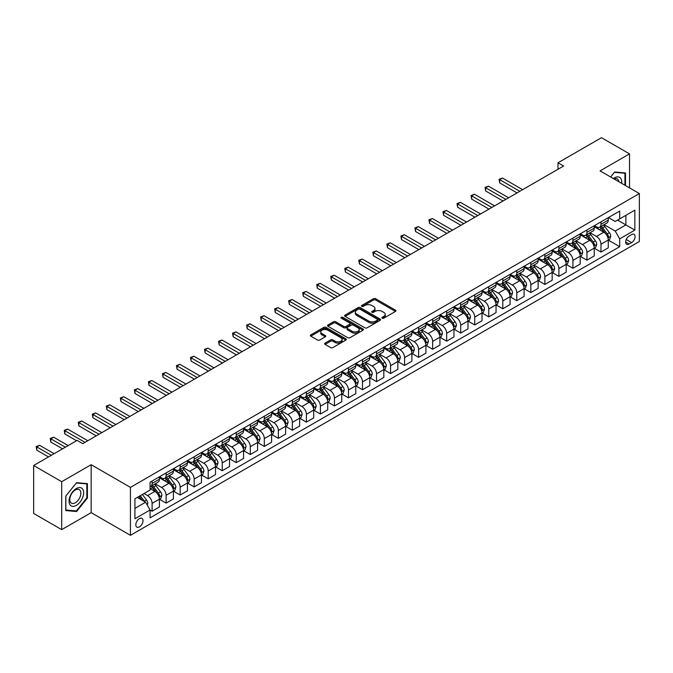 <?xml version="1.0" encoding="UTF-8"?>
<svg xmlns="http://www.w3.org/2000/svg" width="673" height="673" viewBox="0 0 673 673"><rect width="100%" height="100%" fill="white"/><g stroke="black" fill="none" stroke-linecap="round" stroke-linejoin="round"><path stroke-width="1.01" d="M382.23 318.203A1.094 0.631 0 0 0 383.778 318.203L395.48 311.439A1.556 0.9 0 0 0 395.934 310.808A1.556 0.9 0 0 0 395.48 310.169L375.652 298.719A1.556 0.9 0 0 0 373.448 298.719L361.746 305.483A1.094 0.631 0 0 0 361.426 305.929A1.094 0.631 0 0 0 361.746 306.375A1.094 0.631 0 0 0 363.285 306.375L364.8 305.5A4.989 2.877 0 0 1 371.849 305.5L373.507 306.451A4.989 2.877 0 0 1 374.962 308.486A4.989 2.877 0 0 1 373.507 310.522L371.992 311.397A1.094 0.631 0 0 0 371.673 311.843A1.094 0.631 0 0 0 371.992 312.289A1.094 0.631 0 0 0 373.532 312.289L375.046 311.414A4.989 2.877 0 0 1 382.096 311.414L383.745 312.365A4.989 2.877 0 0 1 385.208 314.4A4.989 2.877 0 0 1 383.745 316.436L382.23 317.311A1.094 0.631 0 0 0 381.911 317.757A1.094 0.631 0 0 0 382.23 318.203L382.23 317.311M139.412 526.9A5.081 2.936 120 0 0 142.735 522.425A5.081 2.936 120 0 0 141.953 518.353A5.081 2.936 120 0 0 139.412 518.605A5.081 2.936 120 0 0 136.097 523.081A5.081 2.936 120 0 0 136.88 527.152A5.081 2.936 120 0 0 139.412 526.9M325.093 343.112A1.556 0.9 0 0 0 324.638 343.752A1.556 0.9 0 0 0 325.093 344.383L330.653 347.596A1.556 0.9 0 0 0 332.857 347.596L345.855 340.092A1.556 0.9 0 0 0 346.309 339.453A1.556 0.9 0 0 0 345.855 338.822L326.026 327.372A1.556 0.9 0 0 0 323.822 327.372L310.825 334.876A1.556 0.9 0 0 0 310.371 335.516A1.556 0.9 0 0 0 310.825 336.147L317.547 340.025A1.556 0.9 0 0 0 319.751 340.025L325.311 336.82A1.556 0.9 0 0 0 325.766 336.18A1.556 0.9 0 0 0 325.311 335.541L321.98 333.623A4.164 2.406 0 0 1 320.76 331.924A4.164 2.406 0 0 1 323.334 329.694A4.164 2.406 0 0 1 327.877 330.216L340.925 337.753A4.164 2.406 0 0 1 342.145 339.453A4.164 2.406 0 0 1 339.571 341.682A4.164 2.406 0 0 1 335.036 341.161L332.857 339.899A1.556 0.9 0 0 0 330.653 339.899L325.093 343.112L325.093 344.383M91.158 464.698L61.706 481.708L33.65 465.514L33.65 513.457L61.706 529.651L91.158 512.641L130.436 535.321L130.436 487.378L91.158 464.698L91.158 512.641M629.533 187.893L629.533 153.873L600.072 170.883L639.35 193.563L130.436 487.378M629.533 153.873L601.477 137.679L557.993 162.782L557.993 169.26M33.65 465.514L77.134 440.403L82.745 443.642L563.604 166.021L557.993 162.782M364.909 327.818A1.556 0.9 0 0 0 367.113 327.818L380.11 320.314A1.556 0.9 0 0 0 380.565 319.675A1.556 0.9 0 0 0 380.11 319.044L360.282 307.595A1.556 0.9 0 0 0 358.078 307.595L345.081 315.099A1.556 0.9 0 0 0 344.626 315.738A1.556 0.9 0 0 0 345.081 316.369L364.909 327.818M341.724 318.438A1.094 0.631 0 0 1 342.826 318.59L342.826 317.294L362.983 328.929A1.556 0.9 0 0 1 363.437 329.568A1.556 0.9 0 0 1 362.983 330.199L349.985 337.703A1.556 0.9 0 0 1 347.781 337.703L327.953 326.262L333.522 323.074L333.522 321.778L327.953 324.992A1.556 0.9 0 0 0 327.499 325.623A1.556 0.9 0 0 0 327.953 326.262L327.953 324.992M333.522 323.074A1.556 0.9 0 0 1 335.718 323.074L335.718 321.778A1.556 0.9 0 0 0 333.522 321.778M335.718 321.778L343.76 326.422A1.556 0.9 0 0 0 345.964 326.422L349.657 324.285A1.556 0.9 0 0 0 350.111 323.654A1.556 0.9 0 0 0 349.657 323.015L341.287 318.186A1.094 0.631 0 0 1 340.967 317.74A1.094 0.631 0 0 1 341.64 317.16A1.094 0.631 0 0 1 342.826 317.294M631.611 234.574L629.137 235.996A4.921 2.843 120 0 0 625.924 240.328A4.921 2.843 120 0 0 626.681 244.274A4.921 2.843 120 0 0 629.137 244.03L631.611 242.608A4.921 2.843 120 0 0 634.824 238.267A4.921 2.843 120 0 0 634.067 234.33A4.921 2.843 120 0 0 631.611 234.574M130.436 535.321L639.35 241.506L639.35 193.563M608.434 217.564L615.223 221.484L619.715 218.893L619.715 211.053L150.079 482.196L150.079 490.037L134.928 498.777L134.928 518.732L150.079 509.991L150.079 517.831L619.715 246.688L619.715 238.848L615.223 231.075L604.068 224.631M619.715 218.893L634.858 210.144L634.858 230.099L619.715 238.848M61.706 481.708L61.706 529.651M617.578 220.121L625.882 224.917L625.882 215.326L634.858 210.144M615.223 231.075L625.882 224.917L634.858 230.099M134.928 508.367L145.587 502.218L137.284 497.423M150.079 510.05L152.098 511.219L152.098 503.379A6.351 3.668 -120 0 0 147.606 495.606L144.014 493.528M152.098 511.219L159.392 507.005L159.392 499.173A6.351 3.668 -120 0 0 154.899 491.391L150.079 488.606M159.56 499.332L166.122 503.118L166.122 495.278A6.351 3.668 -120 0 0 161.638 487.504L155.194 483.786M166.122 503.118L173.415 498.912L173.415 491.071A6.351 3.668 -120 0 0 168.931 483.298L159.392 477.788M173.584 491.231L180.154 495.025L180.154 487.185A6.351 3.668 -120 0 0 175.661 479.412L169.217 475.685M180.154 495.025L187.447 490.81L187.447 482.97A6.351 3.668 -120 0 0 182.955 475.197L173.415 469.687M187.616 483.13L194.177 486.924L194.177 479.083A6.351 3.668 -120 0 0 189.693 471.31L183.241 467.592M194.177 486.924L201.471 482.709L201.471 474.869A6.351 3.668 -120 0 0 196.987 467.096L187.447 461.594M201.639 475.037L208.209 478.823L208.209 470.982A6.351 3.668 -120 0 0 203.717 463.209L197.273 459.491M208.209 478.823L215.503 474.616L215.503 466.776A6.351 3.668 -120 0 0 211.011 459.003L201.471 453.493M215.671 466.936L222.233 470.73L222.233 462.889A6.351 3.668 -120 0 0 217.741 455.116L211.297 451.39M222.233 470.73L229.527 466.515L229.527 458.675A6.351 3.668 -120 0 0 225.043 450.902L215.503 445.391M229.695 458.835L236.257 462.629L236.257 454.788A6.351 3.668 -120 0 0 231.773 447.015L225.329 443.297M236.257 462.629L243.559 458.414L243.559 450.574A6.351 3.668 -120 0 0 239.066 442.8L229.527 437.299M243.727 450.742L250.289 454.527L250.289 446.687A6.351 3.668 -120 0 0 245.796 438.914L239.352 435.195M250.289 454.527L257.582 450.321L257.582 442.481A6.351 3.668 -120 0 0 253.09 434.708L243.559 429.197M257.751 442.641L264.312 446.435L264.312 438.594A6.351 3.668 -120 0 0 259.828 430.813L253.385 427.094M264.312 446.435L271.606 442.22L271.606 434.379A6.351 3.668 -120 0 0 267.122 426.606L257.582 421.096M271.774 434.539L278.344 438.333L278.344 430.493A6.351 3.668 -120 0 0 273.852 422.72L267.408 418.993M278.344 438.333L285.638 434.119L285.638 426.278A6.351 3.668 -120 0 0 281.146 418.505L271.606 413.003M285.806 426.446L292.368 430.232L292.368 422.392A6.351 3.668 -120 0 0 287.884 414.618L281.44 410.9M292.368 430.232L299.662 426.026L299.662 418.185A6.351 3.668 -120 0 0 295.178 410.404L285.638 404.902M299.83 418.345L306.4 422.131L306.4 414.299A6.351 3.668 -120 0 0 301.908 406.517L295.464 402.799M306.4 422.131L313.694 417.925L313.694 410.084A6.351 3.668 -120 0 0 309.201 402.311L299.662 396.801M313.862 410.244L320.424 414.038L320.424 406.198A6.351 3.668 -120 0 0 315.94 398.424L309.487 394.698M320.424 414.038L327.717 409.823L327.717 401.983A6.351 3.668 -120 0 0 323.233 394.21L313.694 388.7M327.886 402.151L334.456 405.937L334.456 398.096A6.351 3.668 -120 0 0 329.963 390.323L323.52 386.605M334.456 405.937L341.749 401.731L341.749 393.89A6.351 3.668 -120 0 0 337.257 386.109L327.717 380.607M341.918 394.05L348.479 397.836L348.479 390.004A6.351 3.668 -120 0 0 343.987 382.222L337.543 378.504M348.479 397.836L355.773 393.629L355.773 385.789A6.351 3.668 -120 0 0 351.281 378.016L341.749 372.506M355.941 385.949L362.503 389.743L362.503 381.902A6.351 3.668 -120 0 0 358.019 374.129L351.575 370.402M362.503 389.743L369.797 385.528L369.797 377.688A6.351 3.668 -120 0 0 365.313 369.914L355.773 364.404M369.973 377.856L376.535 381.641L376.535 373.801A6.351 3.668 -120 0 0 372.043 366.028L365.599 362.31M376.535 381.641L383.829 377.427L383.829 369.595A6.351 3.668 -120 0 0 379.336 361.813L369.797 356.311M383.997 369.755L390.559 373.54L390.559 365.7A6.351 3.668 -120 0 0 386.075 357.927L379.631 354.208M390.559 373.54L397.852 369.334L397.852 361.494A6.351 3.668 -120 0 0 393.369 353.72L383.829 348.21M398.021 361.653L404.591 365.447L404.591 357.607A6.351 3.668 -120 0 0 400.099 349.834L393.655 346.107M404.591 365.447L411.884 361.233L411.884 353.392A6.351 3.668 -120 0 0 407.392 345.619L397.852 340.109M412.053 353.552L418.614 357.346L418.614 349.506A6.351 3.668 -120 0 0 414.131 341.733L407.678 338.014M418.614 357.346L425.908 353.132L425.908 345.291A6.351 3.668 -120 0 0 421.424 337.518L411.884 332.016M426.076 345.459L432.646 349.245L432.646 341.404A6.351 3.668 -120 0 0 428.154 333.631L421.71 329.913M432.646 349.245L439.94 345.039L439.94 337.198A6.351 3.668 -120 0 0 435.448 329.425L425.908 323.915M440.108 337.358L446.67 341.152L446.67 333.312A6.351 3.668 -120 0 0 442.178 325.539L435.734 321.812M446.67 341.152L453.964 336.937L453.964 329.097A6.351 3.668 -120 0 0 449.48 321.324L439.94 315.814M454.132 329.257L460.702 333.051L460.702 325.21A6.351 3.668 -120 0 0 456.21 317.437L449.766 313.719M460.702 333.051L467.996 328.836L467.996 320.996A6.351 3.668 -120 0 0 463.504 313.223L453.964 307.721M468.164 321.164L474.726 324.95L474.726 317.109A6.351 3.668 -120 0 0 470.234 309.336L463.79 305.618M474.726 324.95L482.019 320.743L482.019 312.903A6.351 3.668 -120 0 0 477.527 305.13L467.996 299.62M482.188 313.063L488.749 316.857L488.749 309.016A6.351 3.668 -120 0 0 484.266 301.235L477.822 297.516M488.749 316.857L496.043 312.642L496.043 304.802A6.351 3.668 -120 0 0 491.559 297.029L482.019 291.518M496.211 304.962L502.781 308.756L502.781 300.915A6.351 3.668 -120 0 0 498.289 293.142L491.845 289.415M502.781 308.756L510.075 304.541L510.075 296.7A6.351 3.668 -120 0 0 505.583 288.927L496.043 283.426M510.243 296.869L516.805 300.654L516.805 292.814A6.351 3.668 -120 0 0 512.321 285.041L505.877 281.322M516.805 300.654L524.099 296.448L524.099 288.608A6.351 3.668 -120 0 0 519.615 280.826L510.075 275.324M524.267 288.767L530.837 292.553L530.837 284.721A6.351 3.668 -120 0 0 526.345 276.94L519.901 273.221M530.837 292.553L538.131 288.347L538.131 280.506A6.351 3.668 -120 0 0 533.639 272.733L524.099 267.223M538.299 280.666L544.861 284.46L544.861 276.62A6.351 3.668 -120 0 0 540.377 268.847L533.925 265.12M544.861 284.46L552.154 280.246L552.154 272.405A6.351 3.668 -120 0 0 547.671 264.632L538.131 259.122M552.323 272.573L558.893 276.359L558.893 268.519A6.351 3.668 -120 0 0 554.401 260.745L547.957 257.027M558.893 276.359L566.186 272.153L566.186 264.312A6.351 3.668 -120 0 0 561.694 256.531L552.154 251.029M566.355 264.472L572.916 268.258L572.916 260.426A6.351 3.668 -120 0 0 568.424 252.644L561.98 248.926M572.916 268.258L580.21 264.052L580.21 256.211A6.351 3.668 -120 0 0 575.718 248.438L566.186 242.928M580.378 256.371L586.94 260.165L586.94 252.325A6.351 3.668 -120 0 0 582.456 244.551L576.012 240.825M586.94 260.165L594.242 255.95L594.242 248.11A6.351 3.668 -120 0 0 589.75 240.337L580.21 234.827M594.41 248.278L600.972 252.064L600.972 244.223A6.351 3.668 -120 0 0 596.48 236.45L590.036 232.732M600.972 252.064L608.266 247.849L608.266 240.017A6.351 3.668 -120 0 0 603.774 232.235L594.242 226.734M594.41 225.665L596.48 226.86A6.351 3.668 -120 0 0 599.66 227.18A6.351 3.668 -120 0 0 600.972 224.269L600.972 221.871M580.378 233.758L582.456 234.961A6.351 3.668 -120 0 0 585.628 235.272A6.351 3.668 -120 0 0 586.94 232.37L586.94 229.973M566.355 241.859L568.424 243.062A6.351 3.668 -120 0 0 571.604 243.374A6.351 3.668 -120 0 0 572.916 240.463L572.916 238.065M552.323 249.961L554.401 251.155A6.351 3.668 -120 0 0 557.572 251.475A6.351 3.668 -120 0 0 558.893 248.564L558.893 246.167M538.299 258.053L540.377 259.256A6.351 3.668 -120 0 0 543.548 259.568A6.351 3.668 -120 0 0 544.861 256.665L544.861 254.268M524.267 266.155L526.345 267.358A6.351 3.668 -120 0 0 529.516 267.669A6.351 3.668 -120 0 0 530.837 264.767L530.837 262.369M510.243 274.256L512.321 275.45A6.351 3.668 -120 0 0 515.493 275.77A6.351 3.668 -120 0 0 516.805 272.859L516.805 270.462M496.211 282.349L498.289 283.552A6.351 3.668 -120 0 0 501.469 283.863A6.351 3.668 -120 0 0 502.781 280.961L502.781 278.563M482.188 290.45L484.266 291.653A6.351 3.668 -120 0 0 487.437 291.964A6.351 3.668 -120 0 0 488.749 289.062L488.749 286.664M468.164 298.551L470.234 299.746A6.351 3.668 -120 0 0 473.413 300.065A6.351 3.668 -120 0 0 474.726 297.155L474.726 294.757M454.132 306.652L456.21 307.847A6.351 3.668 -120 0 0 459.381 308.158A6.351 3.668 -120 0 0 460.702 305.256L460.702 302.858M440.108 314.745L442.178 315.948A6.351 3.668 -120 0 0 445.358 316.26A6.351 3.668 -120 0 0 446.67 313.357L446.67 310.96M426.076 322.847L428.154 324.041A6.351 3.668 -120 0 0 431.326 324.361A6.351 3.668 -120 0 0 432.646 321.45L432.646 319.052M412.053 330.948L414.131 332.142A6.351 3.668 -120 0 0 417.302 332.454A6.351 3.668 -120 0 0 418.614 329.551L418.614 327.154M398.021 339.041L400.099 340.244A6.351 3.668 -120 0 0 403.27 340.555A6.351 3.668 -120 0 0 404.591 337.653L404.591 335.255M383.997 347.142L386.075 348.336A6.351 3.668 -120 0 0 389.246 348.656A6.351 3.668 -120 0 0 390.559 345.745L390.559 343.348M369.965 355.243L372.043 356.438A6.351 3.668 -120 0 0 375.223 356.749A6.351 3.668 -120 0 0 376.535 353.847L376.535 351.449M355.941 363.336L358.019 364.539A6.351 3.668 -120 0 0 361.191 364.85A6.351 3.668 -120 0 0 362.503 361.948L362.503 359.55M341.918 371.437L343.987 372.64A6.351 3.668 -120 0 0 347.167 372.951A6.351 3.668 -120 0 0 348.479 370.041L348.479 367.643M327.886 379.538L329.963 380.733A6.351 3.668 -120 0 0 333.135 381.053A6.351 3.668 -120 0 0 334.456 378.142L334.456 375.744M313.862 387.631L315.94 388.834A6.351 3.668 -120 0 0 319.111 389.145A6.351 3.668 -120 0 0 320.424 386.243L320.424 383.846M299.83 395.732L301.908 396.935A6.351 3.668 -120 0 0 305.079 397.247A6.351 3.668 -120 0 0 306.4 394.336L306.4 391.947M285.806 403.834L287.884 405.028A6.351 3.668 -120 0 0 291.056 405.348A6.351 3.668 -120 0 0 292.368 402.437L292.368 400.04M271.774 411.926L273.852 413.129A6.351 3.668 -120 0 0 277.032 413.441A6.351 3.668 -120 0 0 278.344 410.538L278.344 408.141M257.751 420.028L259.828 421.231A6.351 3.668 -120 0 0 263 421.542A6.351 3.668 -120 0 0 264.312 418.64L264.312 416.242M243.727 428.129L245.796 429.324A6.351 3.668 -120 0 0 248.976 429.643A6.351 3.668 -120 0 0 250.289 426.732L250.289 424.335M229.695 436.23L231.773 437.425A6.351 3.668 -120 0 0 234.944 437.736A6.351 3.668 -120 0 0 236.257 434.834L236.257 432.436M215.671 444.323L217.741 445.526A6.351 3.668 -120 0 0 220.921 445.837A6.351 3.668 -120 0 0 222.233 442.935L222.233 440.537M201.639 452.424L203.717 453.619A6.351 3.668 -120 0 0 206.889 453.939A6.351 3.668 -120 0 0 208.209 451.028L208.209 448.63M187.616 460.525L189.693 461.72A6.351 3.668 -120 0 0 192.865 462.031A6.351 3.668 -120 0 0 194.177 459.129L194.177 456.731M173.584 468.618L175.661 469.821A6.351 3.668 -120 0 0 178.833 470.133A6.351 3.668 -120 0 0 180.154 467.23L180.154 464.833M159.56 476.72L161.638 477.914A6.351 3.668 -120 0 0 164.809 478.234A6.351 3.668 -120 0 0 166.122 475.323L166.122 472.926M608.434 240.177L619.715 246.688M599.66 227.18L606.953 222.965A6.351 3.668 -120 0 0 608.266 220.054L608.266 217.665M585.628 235.272L592.921 231.066A6.351 3.668 -120 0 0 594.242 228.155L594.242 225.758M571.604 243.374L578.898 239.159A6.351 3.668 -120 0 0 580.21 236.257L580.21 233.859M557.572 251.475L564.866 247.26A6.351 3.668 -120 0 0 566.186 244.358L566.186 241.96M543.548 259.568L550.842 255.361A6.351 3.668 -120 0 0 552.154 252.451L552.154 250.053M529.516 267.669L536.81 263.454A6.351 3.668 -120 0 0 538.131 260.552L538.131 258.154M515.493 275.77L522.786 271.556A6.351 3.668 -120 0 0 524.099 268.653L524.099 266.256M501.469 283.863L508.763 279.657A6.351 3.668 -120 0 0 510.075 276.746L510.075 274.348M487.437 291.964L494.731 287.75A6.351 3.668 -120 0 0 496.043 284.847L496.043 282.45M473.413 300.065L480.707 295.851A6.351 3.668 -120 0 0 482.019 292.948L482.019 290.551M459.381 308.158L466.675 303.952A6.351 3.668 -120 0 0 467.996 301.041L467.996 298.644M445.358 316.26L452.651 312.045A6.351 3.668 -120 0 0 453.964 309.143L453.964 306.745M431.326 324.361L438.619 320.146A6.351 3.668 -120 0 0 439.94 317.244L439.94 314.846M417.302 332.454L424.596 328.247A6.351 3.668 -120 0 0 425.908 325.337L425.908 322.939M403.27 340.555L410.572 336.349A6.351 3.668 -120 0 0 411.884 333.438L411.884 331.04M389.246 348.656L396.54 344.441A6.351 3.668 -120 0 0 397.852 341.539L397.852 339.142M375.223 356.749L382.516 352.543A6.351 3.668 -120 0 0 383.829 349.632L383.829 347.234M361.191 364.85L368.484 360.644A6.351 3.668 -120 0 0 369.797 357.733L369.797 355.336M347.167 372.951L354.461 368.737A6.351 3.668 -120 0 0 355.773 365.834L355.773 363.437M333.135 381.053L340.429 376.838A6.351 3.668 -120 0 0 341.749 373.936L341.749 371.538M319.111 389.145L326.405 384.939A6.351 3.668 -120 0 0 327.717 382.028L327.717 379.631M305.079 397.247L312.373 393.032A6.351 3.668 -120 0 0 313.694 390.13L313.694 387.732M291.056 405.348L298.349 401.133A6.351 3.668 -120 0 0 299.662 398.231L299.662 395.833M277.032 413.441L284.326 409.234A6.351 3.668 -120 0 0 285.638 406.324L285.638 403.926M263 421.542L270.294 417.327A6.351 3.668 -120 0 0 271.606 414.425L271.606 412.027M248.976 429.643L256.27 425.429A6.351 3.668 -120 0 0 257.582 422.526L257.582 420.129M234.944 437.736L242.238 433.53A6.351 3.668 -120 0 0 243.559 430.619L243.559 428.221M220.921 445.837L228.214 441.623A6.351 3.668 -120 0 0 229.527 438.72L229.527 436.323M206.889 453.939L214.182 449.724A6.351 3.668 -120 0 0 215.503 446.822L215.503 444.424M192.865 462.031L200.159 457.825A6.351 3.668 -120 0 0 201.471 454.914L201.471 452.517M178.833 470.133L186.135 465.926A6.351 3.668 -120 0 0 187.447 463.016L187.447 460.618M164.809 478.234L172.103 474.019A6.351 3.668 -120 0 0 173.415 471.117L173.415 468.719M150.079 486.587A6.351 3.668 -120 0 0 150.786 486.327L158.079 482.12A6.351 3.668 -120 0 0 159.392 479.21L159.392 476.812M150.786 486.327A6.351 3.668 -120 0 0 152.098 483.424L152.098 481.027M145.587 502.218L150.079 509.991M625.495 185.555L625.495 172.961L614.659 171.994L610.647 176.991L614.441 172.313L624.931 173.247L624.931 185.235M65.744 510.563L76.571 511.53L87.406 498.062L87.406 483.626L76.571 482.659L65.744 496.127L65.744 510.563M86.842 497.742L87.406 498.062M75.426 510.874L76.571 511.53M382.668 318.354L383.745 317.732A4.989 2.877 0 0 0 385.208 315.696L385.208 314.4M374.962 308.486L374.962 309.782A4.989 2.877 0 0 1 373.507 311.818L372.421 312.44M395.455 311.456L375.652 300.023A1.556 0.9 0 0 0 373.448 300.023L362.183 306.526M380.094 320.323L360.282 308.89A1.556 0.9 0 0 0 358.078 308.89L345.106 316.386M377.36 320.121A1.094 0.631 0 0 0 377.679 319.675A1.094 0.631 0 0 0 377.36 319.229L359.954 309.185A1.094 0.631 0 0 0 358.415 309.185L356.816 310.11A4.989 2.877 0 0 0 355.352 312.146A4.989 2.877 0 0 0 356.816 314.173L368.711 321.046A4.989 2.877 0 0 0 375.761 321.046L377.36 320.121L377.36 321.416A1.094 0.631 0 0 0 377.679 320.971L377.679 319.675M355.352 312.146L355.352 313.441A4.989 2.877 0 0 0 356.816 315.469L356.816 314.173M377.36 321.416L375.761 322.342A4.989 2.877 0 0 1 368.711 322.342L356.816 315.469M335.718 323.074L343.76 327.717A1.556 0.9 0 0 0 345.964 327.717L349.657 325.581A1.556 0.9 0 0 0 350.111 324.95L350.111 323.654M342.826 318.59L362.966 330.216M352.105 331.234A4.164 2.406 0 0 0 356.648 331.755A4.164 2.406 0 0 0 359.222 329.534A4.164 2.406 0 0 0 358.002 327.835L353.401 325.177A1.556 0.9 0 0 0 351.197 325.177L347.512 327.314A1.556 0.9 0 0 0 347.049 327.944A1.556 0.9 0 0 0 347.512 328.584L352.105 331.234L352.105 332.529A4.164 2.406 0 0 0 356.648 333.051A4.164 2.406 0 0 0 359.222 330.83L359.222 329.534M347.049 327.944L347.049 329.24A1.556 0.9 0 0 0 347.512 329.879L347.512 328.584M352.105 332.529L347.512 329.879M342.145 339.453L342.145 340.748A4.164 2.406 0 0 1 339.571 342.978A4.164 2.406 0 0 1 335.036 342.456L332.857 341.194A1.556 0.9 0 0 0 330.653 341.194L325.109 344.399M320.76 331.924L320.76 333.219A4.164 2.406 0 0 0 321.98 334.918L321.98 333.623M325.311 335.541L325.311 336.82L321.98 334.918M345.838 340.101L326.026 328.668A1.556 0.9 0 0 0 323.822 328.668L310.85 336.164L310.825 334.876M608.266 240.269L609.612 239.495L610.731 236.257A4.206 2.431 -120 0 0 609.393 232.673L604.808 226.557A12.139 7.008 -120 0 0 603.479 224.967M598.92 229.434A12.139 7.008 -120 0 0 596.438 226.835M607.879 237.695L608.459 236.433A4.206 2.431 -120 0 0 607.256 233.901L602.672 227.785A12.139 7.008 -120 0 0 601.351 226.195M600.223 226.851A10.078 5.821 60 0 1 601.872 228.727L605.75 233.91M522.643 189.668L502.495 178.042L499.694 179.666L499.694 182.905L517.032 192.915M600.005 226.978A12.139 7.008 60 0 1 601.326 228.559L604.379 232.631M499.694 182.905L499.08 179.304L519.834 191.292M499.08 179.304L502.495 178.042M594.242 248.371L595.588 247.597L596.707 244.358A4.206 2.431 -120 0 0 595.361 240.774L590.776 234.65A12.139 7.008 -120 0 0 589.455 233.068M584.896 237.535A12.139 7.008 -120 0 0 582.406 234.936M593.855 245.796L594.436 244.535A4.206 2.431 -120 0 0 593.233 242.002L588.648 235.886A12.139 7.008 -120 0 0 587.319 234.297M586.191 234.953A10.078 5.821 60 0 1 587.849 236.829L591.727 242.011M508.611 197.769L488.472 186.143L485.67 187.759L485.67 190.997L503 201.008M585.973 235.07A12.139 7.008 60 0 1 587.302 236.66L590.347 240.732M485.67 190.997L485.048 187.405L505.81 199.393M485.048 187.405L488.472 186.143M580.21 256.472L581.556 255.69L582.675 252.451A4.206 2.431 -120 0 0 581.337 248.875L576.753 242.751A12.139 7.008 -120 0 0 575.423 241.161M570.864 245.637A12.139 7.008 -120 0 0 568.382 243.029M579.832 253.898L580.412 252.636A4.206 2.431 -120 0 0 579.209 250.104L574.616 243.979A12.139 7.008 -120 0 0 573.295 242.398M572.168 243.046A10.078 5.821 60 0 1 573.817 244.93L577.703 250.104M494.588 205.871L474.448 194.236L471.638 195.86L471.638 199.099L488.977 209.11M571.949 243.172A12.139 7.008 60 0 1 573.27 244.762L576.324 248.825M471.638 199.099L471.024 195.507L491.778 207.486M471.024 195.507L474.448 194.236M566.186 264.565L567.532 263.791L568.651 260.552A4.206 2.431 -120 0 0 567.314 256.968L562.721 250.852A12.139 7.008 -120 0 0 561.4 249.262M556.84 253.729A12.139 7.008 -120 0 0 554.35 251.13M565.8 261.99L566.38 260.729A4.206 2.431 -120 0 0 565.177 258.205L560.592 252.081A12.139 7.008 -120 0 0 559.271 250.491M558.136 251.147A10.078 5.821 60 0 1 559.793 253.023L563.671 258.205M480.564 213.972L460.416 202.337L457.615 203.961L457.615 207.2L474.953 217.211M557.917 251.273A12.139 7.008 60 0 1 559.246 252.855L562.292 256.926M457.615 207.2L456.992 203.599L477.754 215.587M456.992 203.599L460.416 202.337M552.154 272.666L553.5 271.892L554.628 268.653A4.206 2.431 -120 0 0 553.282 265.069L548.697 258.945A12.139 7.008 -120 0 0 547.376 257.364M542.808 261.831A12.139 7.008 -120 0 0 540.326 259.231M551.776 270.092L552.356 268.83A4.206 2.431 -120 0 0 551.153 266.298L546.569 260.182A12.139 7.008 -120 0 0 545.239 258.592M544.112 259.248A10.078 5.821 60 0 1 545.761 261.124L549.648 266.306M466.532 222.065L446.392 210.439L443.583 212.054L443.583 215.293L460.921 225.304M543.893 259.366A12.139 7.008 60 0 1 545.223 260.956L548.268 265.027M443.583 215.293L442.969 211.701L463.731 223.688M442.969 211.701L446.392 210.439M621.659 183.342A10.314 5.956 120 0 0 620.758 178.446A10.314 5.956 120 0 0 613.389 178.572M618.891 181.752A7.807 4.509 120 0 0 618.201 179.767A7.807 4.509 120 0 0 617.318 178.951A7.807 4.509 120 0 0 614.104 178.984M624.233 172.852L624.931 173.247M76.352 488.539A10.314 5.956 120 0 0 69.058 501.175A10.314 5.956 120 0 0 76.352 505.389A10.314 5.956 120 0 0 83.645 492.754A10.314 5.956 120 0 0 76.352 488.539M75.326 489.994A7.807 4.509 120 0 0 70.228 496.884A7.807 4.509 120 0 0 71.422 503.135A7.807 4.509 120 0 0 75.326 502.756A7.807 4.509 120 0 0 80.432 495.866A7.807 4.509 120 0 0 79.229 489.608A7.807 4.509 120 0 0 75.326 489.994M86.842 497.902L76.352 510.958L65.853 510.016L65.853 496.026L76.352 482.978L86.842 483.912L86.842 497.902M86.144 483.508L86.842 483.912M538.131 280.767L539.477 279.985L540.596 276.746A4.206 2.431 -120 0 0 539.258 273.171L534.673 267.046A12.139 7.008 -120 0 0 533.344 265.456M528.785 269.932A12.139 7.008 -120 0 0 526.303 267.324M537.744 278.193L538.324 276.931A4.206 2.431 -120 0 0 537.121 274.399L532.536 268.275A12.139 7.008 -120 0 0 531.216 266.693M530.08 267.341A10.078 5.821 60 0 1 531.737 269.225L535.615 274.407M452.508 230.166L432.36 218.54L429.559 220.155L429.559 223.394L446.897 233.405M529.87 267.467A12.139 7.008 60 0 1 531.19 269.057L534.236 273.12M429.559 223.394L428.937 219.802L449.699 231.781M428.937 219.802L432.36 218.54M524.099 288.868L525.445 288.086L526.572 284.847A4.206 2.431 -120 0 0 525.226 281.264L520.641 275.148A12.139 7.008 -120 0 0 519.32 273.558M514.761 278.025A12.139 7.008 -120 0 0 512.271 275.425M523.72 286.286L524.301 285.024A4.206 2.431 -120 0 0 523.098 282.5L518.513 276.376A12.139 7.008 -120 0 0 517.184 274.786M516.056 275.442A10.078 5.821 60 0 1 517.714 277.326L521.592 282.5M438.476 238.267L418.337 226.633L415.527 228.256L415.527 231.495L432.865 241.506M515.838 275.568A12.139 7.008 60 0 1 517.167 277.15L520.212 281.221M415.527 231.495L414.913 227.895L435.675 239.882M414.913 227.895L418.337 226.633M510.075 296.961L511.421 296.187L512.54 292.948A4.206 2.431 -120 0 0 511.202 289.365L506.618 283.24A12.139 7.008 -120 0 0 505.288 281.659M500.729 286.126A12.139 7.008 -120 0 0 498.247 283.526M509.688 294.387L510.269 293.125A4.206 2.431 -120 0 0 509.066 290.593L504.481 284.477A12.139 7.008 -120 0 0 503.16 282.887M502.033 283.543A10.078 5.821 60 0 1 503.682 285.419L507.56 290.601M424.453 246.36L404.305 234.734L401.503 236.349L401.503 239.596L418.842 249.599M501.814 283.67A12.139 7.008 60 0 1 503.135 285.251L506.189 289.323M401.503 239.596L400.889 235.996L421.643 247.984M400.889 235.996L404.305 234.734M496.043 305.062L497.397 304.28L498.516 301.041A4.206 2.431 -120 0 0 497.17 297.466L492.586 291.342A12.139 7.008 -120 0 0 491.265 289.752M486.705 294.227A12.139 7.008 -120 0 0 484.215 291.619M495.665 302.488L496.245 301.226A4.206 2.431 -120 0 0 495.042 298.694L490.457 292.57A12.139 7.008 -120 0 0 489.128 290.988M488.001 291.636A10.078 5.821 60 0 1 489.658 293.521L493.536 298.703M410.421 254.461L390.281 242.835L387.471 244.45L387.471 247.689L404.81 257.7M487.782 291.762A12.139 7.008 60 0 1 489.111 293.352L492.156 297.424M387.471 247.689L386.857 244.097L407.619 256.085M386.857 244.097L390.281 242.835M482.019 313.164L483.365 312.381L484.484 309.143A4.206 2.431 -120 0 0 483.147 305.559L478.562 299.443A12.139 7.008 -120 0 0 477.233 297.853M472.673 302.32A12.139 7.008 -120 0 0 470.191 299.721M481.632 310.581L482.221 309.319A4.206 2.431 -120 0 0 481.01 306.795L476.425 300.671A12.139 7.008 -120 0 0 475.104 299.081M473.977 299.737A10.078 5.821 60 0 1 475.626 301.622L479.513 306.795M396.397 262.563L376.257 250.928L373.448 252.552L373.448 255.79L390.786 265.801M473.758 299.864A12.139 7.008 60 0 1 475.079 301.445L478.133 305.517M373.448 255.79L372.834 252.19L393.587 264.178M372.834 252.19L376.257 250.928M467.996 321.257L469.342 320.483L470.461 317.244A4.206 2.431 -120 0 0 469.115 313.66L464.53 307.536A12.139 7.008 -120 0 0 463.209 305.954M458.65 310.421A12.139 7.008 -120 0 0 456.159 307.822M467.609 318.682L468.189 317.42A4.206 2.431 -120 0 0 466.986 314.888L462.401 308.772A12.139 7.008 -120 0 0 461.072 307.182M459.945 307.839A10.078 5.821 60 0 1 461.602 309.715L465.48 314.897M382.365 270.655L362.225 259.029L359.424 260.644L359.424 263.892L376.754 273.894M459.726 307.965A12.139 7.008 60 0 1 461.055 309.546L464.101 313.618M359.424 263.892L358.802 260.291L379.564 272.279M358.802 260.291L362.225 259.029M453.964 329.358L455.31 328.584L456.437 325.337A4.206 2.431 -120 0 0 455.091 321.761L450.506 315.637A12.139 7.008 -120 0 0 449.177 314.055M444.617 318.522A12.139 7.008 -120 0 0 442.136 315.923M453.585 326.784L454.166 325.522A4.206 2.431 -120 0 0 452.963 322.99L448.378 316.865A12.139 7.008 -120 0 0 447.049 315.284M445.921 315.931A10.078 5.821 60 0 1 447.57 317.816L451.457 322.998M368.341 278.757L348.202 267.131L345.392 268.746L345.392 271.985L362.73 281.995M445.703 316.058A12.139 7.008 60 0 1 447.023 317.648L450.077 321.719M345.392 271.985L344.778 268.392L365.54 280.38M344.778 268.392L348.202 267.131M439.94 337.459L441.286 336.677L442.405 333.438A4.206 2.431 -120 0 0 441.067 329.854L436.483 323.738A12.139 7.008 -120 0 0 435.153 322.148M430.594 326.615A12.139 7.008 -120 0 0 428.112 324.016M439.553 334.876L440.134 333.615A4.206 2.431 -120 0 0 438.931 331.091L434.346 324.966A12.139 7.008 -120 0 0 433.025 323.385M431.889 324.033A10.078 5.821 60 0 1 433.547 325.917L437.425 331.091M354.318 286.858L334.17 275.223L331.368 276.847L331.368 280.086L348.707 290.097M431.679 324.159A12.139 7.008 60 0 1 433 325.749L436.045 329.812M331.368 280.086L330.746 276.494L351.508 288.473M330.746 276.494L334.17 275.223M425.908 345.552L427.254 344.778L428.381 341.539A4.206 2.431 -120 0 0 427.035 337.955L422.451 331.839A12.139 7.008 -120 0 0 421.13 330.25M416.57 334.717A12.139 7.008 -120 0 0 414.08 332.117M425.529 342.978L426.11 341.716A4.206 2.431 -120 0 0 424.907 339.184L420.322 333.068A12.139 7.008 -120 0 0 418.993 331.478M417.866 332.134A10.078 5.821 60 0 1 419.523 334.01L423.401 339.192M340.286 294.951L320.146 283.325L317.336 284.948L317.336 288.187L334.674 298.189M417.647 332.26A12.139 7.008 60 0 1 418.976 333.842L422.021 337.913M317.336 288.187L316.722 284.586L337.484 296.574M316.722 284.586L320.146 283.325M411.884 353.653L413.23 352.879L414.349 349.632A4.206 2.431 -120 0 0 413.012 346.057L408.427 339.932A12.139 7.008 -120 0 0 407.098 338.351M402.538 342.818A12.139 7.008 -120 0 0 400.056 340.218M411.497 351.079L412.078 349.817A4.206 2.431 -120 0 0 410.875 347.285L406.29 341.169A12.139 7.008 -120 0 0 404.969 339.579M403.834 340.227A10.078 5.821 60 0 1 405.491 342.111L409.369 347.293M326.262 303.052L306.114 291.426L303.313 293.041L303.313 296.28L320.651 306.291M403.623 340.353A12.139 7.008 60 0 1 404.944 341.943L407.989 346.015M303.313 296.28L302.69 292.688L323.452 304.676M302.69 292.688L306.114 291.426M397.852 361.754L399.198 360.972L400.326 357.733A4.206 2.431 -120 0 0 398.98 354.149L394.395 348.034A12.139 7.008 -120 0 0 393.074 346.444M388.514 350.911A12.139 7.008 -120 0 0 386.024 348.311M397.474 359.172L398.054 357.91A4.206 2.431 -120 0 0 396.851 355.386L392.266 349.262A12.139 7.008 -120 0 0 390.937 347.68M389.81 348.328A10.078 5.821 60 0 1 391.467 350.212L395.345 355.386M312.23 311.153L292.09 299.519L289.281 301.142L289.281 304.381L306.619 314.392M389.591 348.454A12.139 7.008 60 0 1 390.92 350.044L393.966 354.107M289.281 304.381L288.667 300.789L309.429 312.768M288.667 300.789L292.09 299.519M383.829 369.847L385.175 369.073L386.294 365.834A4.206 2.431 -120 0 0 384.956 362.251L380.371 356.135A12.139 7.008 -120 0 0 379.042 354.545M374.482 359.012A12.139 7.008 -120 0 0 372.001 356.412M383.442 367.273L384.022 366.011A4.206 2.431 -120 0 0 382.819 363.479L378.234 357.363A12.139 7.008 -120 0 0 376.914 355.773M375.786 356.429A10.078 5.821 60 0 1 377.435 358.305L381.313 363.487M298.206 319.246L278.058 307.62L275.257 309.244L275.257 312.482L292.595 322.493M375.568 356.555A12.139 7.008 60 0 1 376.888 358.137L379.942 362.209M275.257 312.482L274.643 308.882L295.397 320.87M274.643 308.882L278.058 307.62M369.797 377.948L371.151 377.174L372.27 373.936A4.206 2.431 -120 0 0 370.924 370.352L366.339 364.228A12.139 7.008 -120 0 0 365.018 362.646M360.459 367.113A12.139 7.008 -120 0 0 357.969 364.514M369.418 375.374L369.999 374.112A4.206 2.431 -120 0 0 368.796 371.58L364.211 365.464A12.139 7.008 -120 0 0 362.882 363.874M361.754 364.53A10.078 5.821 60 0 1 363.412 366.406L367.29 371.589M284.174 327.347L264.035 315.721L261.233 317.336L261.233 320.575L278.563 330.586M361.536 364.648A12.139 7.008 60 0 1 362.865 366.238L365.91 370.31M261.233 320.575L260.611 316.983L281.373 328.971M260.611 316.983L264.035 315.721M355.773 386.05L357.119 385.267L358.238 382.028A4.206 2.431 -120 0 0 356.9 378.453L352.316 372.329A12.139 7.008 -120 0 0 350.986 370.739M346.427 375.214A12.139 7.008 -120 0 0 343.945 372.606M355.394 383.475L355.975 382.214A4.206 2.431 -120 0 0 354.764 379.681L350.179 373.557A12.139 7.008 -120 0 0 348.858 371.976M347.731 372.623A10.078 5.821 60 0 1 349.38 374.508L353.266 379.681M270.151 335.448L250.011 323.814L247.201 325.438L247.201 328.676L264.539 338.687M347.512 372.749A12.139 7.008 60 0 1 348.833 374.339L351.886 378.403M247.201 328.676L246.587 325.084L267.341 337.064M246.587 325.084L250.011 323.814M341.749 394.142L343.095 393.369L344.214 390.13A4.206 2.431 -120 0 0 342.877 386.546L338.283 380.43A12.139 7.008 -120 0 0 336.963 378.84M332.403 383.307A12.139 7.008 -120 0 0 329.913 380.708M341.362 391.568L341.943 390.306A4.206 2.431 -120 0 0 340.74 387.783L336.155 381.658A12.139 7.008 -120 0 0 334.834 380.068M333.699 380.725A10.078 5.821 60 0 1 335.356 382.601L339.234 387.783M256.127 343.55L235.979 331.915L233.178 333.539L233.178 336.778L250.516 346.788M333.48 380.851A12.139 7.008 60 0 1 334.809 382.432L337.854 386.504M233.178 336.778L232.555 333.177L253.317 345.165M232.555 333.177L235.979 331.915M327.717 402.244L329.063 401.47L330.191 398.231A4.206 2.431 -120 0 0 328.845 394.647L324.26 388.523A12.139 7.008 -120 0 0 322.939 386.941M318.371 391.408A12.139 7.008 -120 0 0 315.889 388.809M327.339 399.669L327.919 398.408A4.206 2.431 -120 0 0 326.716 395.875L322.131 389.76A12.139 7.008 -120 0 0 320.802 388.17M319.675 388.826A10.078 5.821 60 0 1 321.324 390.702L325.21 395.884M242.095 351.643L221.955 340.016L219.146 341.632L219.146 344.87L236.484 354.881M319.456 388.944A12.139 7.008 60 0 1 320.777 390.533L323.831 394.605M219.146 344.87L218.532 341.278L239.294 353.266M218.532 341.278L221.955 340.016M313.694 410.345L315.04 409.563L316.159 406.324A4.206 2.431 -120 0 0 314.821 402.748L310.236 396.624A12.139 7.008 -120 0 0 308.907 395.034M304.347 399.51A12.139 7.008 -120 0 0 301.866 396.902M313.307 407.771L313.887 406.509A4.206 2.431 -120 0 0 312.684 403.977L308.099 397.852A12.139 7.008 -120 0 0 306.779 396.271M305.643 396.919A10.078 5.821 60 0 1 307.3 398.803L311.178 403.985M228.071 359.744L207.923 348.118L205.122 349.733L205.122 352.972L222.46 362.983M305.433 397.045A12.139 7.008 60 0 1 306.753 398.635L309.799 402.698M205.122 352.972L204.499 349.38L225.262 361.359M204.499 349.38L207.923 348.118M299.662 418.438L301.008 417.664L302.135 414.425A4.206 2.431 -120 0 0 300.789 410.841L296.204 404.725A12.139 7.008 -120 0 0 294.883 403.135M290.324 407.602A12.139 7.008 -120 0 0 287.834 405.003M299.283 415.864L299.864 414.602A4.206 2.431 -120 0 0 298.661 412.078L294.076 405.954A12.139 7.008 -120 0 0 292.747 404.364M291.619 405.02A10.078 5.821 60 0 1 293.277 406.904L297.155 412.078M214.039 367.845L193.9 356.21L191.09 357.834L191.09 361.073L208.428 371.084M291.401 405.146A12.139 7.008 60 0 1 292.73 406.728L295.775 410.799M191.09 361.073L190.476 357.472L211.238 369.46M190.476 357.472L193.9 356.21M285.638 426.539L286.984 425.765L288.103 422.526A4.206 2.431 -120 0 0 286.765 418.943L282.18 412.818A12.139 7.008 -120 0 0 280.851 411.237M276.292 415.704A12.139 7.008 -120 0 0 273.81 413.104M285.251 423.965L285.832 422.703A4.206 2.431 -120 0 0 284.629 420.171L280.044 414.055A12.139 7.008 -120 0 0 278.723 412.465M277.587 413.121A10.078 5.821 60 0 1 279.245 414.997L283.123 420.179M200.016 375.938L179.868 364.312L177.066 365.927L177.066 369.174L194.404 379.177M277.377 413.247A12.139 7.008 60 0 1 278.698 414.829L281.751 418.9M177.066 369.174L176.452 365.574L197.206 377.561M176.452 365.574L179.868 364.312M271.606 434.64L272.96 433.858L274.079 430.619A4.206 2.431 -120 0 0 272.733 427.044L268.148 420.919A12.139 7.008 -120 0 0 266.828 419.329M262.268 423.805A12.139 7.008 -120 0 0 259.778 421.197M271.227 432.066L271.808 430.804A4.206 2.431 -120 0 0 270.605 428.272L266.02 422.148A12.139 7.008 -120 0 0 264.691 420.566M263.564 421.214A10.078 5.821 60 0 1 265.221 423.098L269.099 428.28M185.984 384.039L165.844 372.413L163.034 374.028L163.034 377.267L180.372 387.278M263.345 421.34A12.139 7.008 60 0 1 264.674 422.93L267.719 427.002M163.034 377.267L162.42 373.675L183.182 385.663M162.42 373.675L165.844 372.413M257.582 442.741L258.928 441.959L260.047 438.72A4.206 2.431 -120 0 0 258.71 435.137L254.125 429.021A12.139 7.008 -120 0 0 252.796 427.431M248.236 431.898A12.139 7.008 -120 0 0 245.754 429.298M257.195 440.159L257.784 438.897A4.206 2.431 -120 0 0 256.573 436.373L251.988 430.249A12.139 7.008 -120 0 0 250.667 428.659M249.54 429.315A10.078 5.821 60 0 1 251.189 431.2L255.067 436.373M171.96 392.14L151.82 380.506L149.011 382.129L149.011 385.368L166.349 395.379M249.321 429.441A12.139 7.008 60 0 1 250.642 431.023L253.696 435.095M149.011 385.368L148.397 381.768L169.15 393.755M148.397 381.768L151.82 380.506M243.559 450.834L244.905 450.06L246.024 446.822A4.206 2.431 -120 0 0 244.678 443.238L240.093 437.114A12.139 7.008 -120 0 0 238.772 435.532M234.212 439.999A12.139 7.008 -120 0 0 231.722 437.4M243.172 448.26L243.752 446.998A4.206 2.431 -120 0 0 242.549 444.466L237.964 438.35A12.139 7.008 -120 0 0 236.635 436.76M235.508 437.416A10.078 5.821 60 0 1 237.165 439.292L241.043 444.474M157.928 400.233L137.788 388.607L134.987 390.222L134.987 393.469L152.317 403.472M235.289 437.543A12.139 7.008 60 0 1 236.618 439.124L239.664 443.196M134.987 393.469L134.364 389.869L155.127 401.857M134.364 389.869L137.788 388.607M229.527 458.936L230.873 458.162L232 454.914A4.206 2.431 -120 0 0 230.654 451.339L226.069 445.215A12.139 7.008 -120 0 0 224.74 443.633M220.18 448.1A12.139 7.008 -120 0 0 217.699 445.501M229.148 456.361L229.729 455.099A4.206 2.431 -120 0 0 228.526 452.567L223.932 446.443A12.139 7.008 -120 0 0 222.612 444.861M221.484 445.509A10.078 5.821 60 0 1 223.133 447.394L227.02 452.576M143.904 408.334L123.765 396.708L120.955 398.323L120.955 401.562L138.293 411.573M221.266 445.635A12.139 7.008 60 0 1 222.586 447.225L225.64 451.297M120.955 401.562L120.341 397.97L141.103 409.958M120.341 397.97L123.765 396.708M215.503 467.037L216.849 466.254L217.968 463.016A4.206 2.431 -120 0 0 216.63 459.432L212.045 453.316A12.139 7.008 -120 0 0 210.716 451.726M206.157 456.193A12.139 7.008 -120 0 0 203.675 453.594M215.116 464.454L215.696 463.192A4.206 2.431 -120 0 0 214.494 460.669L209.909 454.544A12.139 7.008 -120 0 0 208.588 452.963M207.452 453.61A10.078 5.821 60 0 1 209.11 455.495L212.988 460.669M129.881 416.436L109.733 404.801L106.931 406.425L106.931 409.664L124.269 419.674M207.242 453.737A12.139 7.008 60 0 1 208.563 455.327L211.608 459.39M106.931 409.664L106.309 406.071L127.071 418.051M106.309 406.071L109.733 404.801M201.471 475.13L202.817 474.356L203.944 471.117A4.206 2.431 -120 0 0 202.598 467.533L198.013 461.409A12.139 7.008 -120 0 0 196.693 459.827M192.133 464.294A12.139 7.008 -120 0 0 189.643 461.695M201.092 472.555L201.673 471.293A4.206 2.431 -120 0 0 200.47 468.761L195.885 462.645A12.139 7.008 -120 0 0 194.556 461.055M193.429 461.712A10.078 5.821 60 0 1 195.077 463.588L198.964 468.77M115.849 424.528L95.709 412.902L92.899 414.526L92.899 417.765L110.237 427.767M193.21 461.838A12.139 7.008 60 0 1 194.539 463.419L197.584 467.491M92.899 417.765L92.285 414.164L113.047 426.152M92.285 414.164L95.709 412.902M187.447 483.231L188.793 482.457L189.912 479.21A4.206 2.431 -120 0 0 188.575 475.634L183.99 469.51A12.139 7.008 -120 0 0 182.661 467.928M178.101 472.396A12.139 7.008 -120 0 0 175.619 469.796M187.06 480.657L187.641 479.395A4.206 2.431 -120 0 0 186.438 476.863L181.853 470.747A12.139 7.008 -120 0 0 180.532 469.157M179.397 469.804A10.078 5.821 60 0 1 181.054 471.689L184.932 476.871M101.825 432.63L81.677 421.004L78.876 422.619L78.876 425.858L96.214 435.868M179.186 469.931A12.139 7.008 60 0 1 180.507 471.521L183.552 475.592M78.876 425.858L78.253 422.265L99.015 434.253M78.253 422.265L81.677 421.004M173.415 491.332L174.761 490.55L175.889 487.311A4.206 2.431 -120 0 0 174.543 483.727L169.958 477.611A12.139 7.008 -120 0 0 168.637 476.021M164.077 480.488A12.139 7.008 -120 0 0 161.587 477.889M173.037 488.749L173.617 487.488A4.206 2.431 -120 0 0 172.414 484.964L167.829 478.84A12.139 7.008 -120 0 0 166.5 477.258M165.373 477.906A10.078 5.821 60 0 1 167.03 479.79L170.908 484.964M87.793 440.731L67.653 429.096L64.844 430.72L64.844 433.959L76.571 440.731M165.154 478.032A12.139 7.008 60 0 1 166.483 479.622L169.529 483.685M64.844 433.959L64.229 430.367L84.991 442.346M64.229 430.367L67.653 429.096M159.392 499.425L160.738 498.651L161.857 495.412A4.206 2.431 -120 0 0 160.519 491.828L155.934 485.713A12.139 7.008 -120 0 0 154.605 484.123M159.005 496.851L159.585 495.589A4.206 2.431 -120 0 0 158.382 493.057L153.797 486.941A12.139 7.008 -120 0 0 152.477 485.351M151.349 486.007A10.078 5.821 60 0 1 152.998 487.883L156.876 493.065M68.158 445.585L53.621 437.198L50.82 438.821L50.82 442.06L62.547 448.824M151.131 486.133A12.139 7.008 60 0 1 152.451 487.715L155.505 491.786M50.82 442.06L50.206 438.46L65.348 447.209M50.206 438.46L53.621 437.198M147.269 505.129L147.833 503.513A4.206 2.431 -120 0 0 146.487 499.93L142.398 494.47M54.126 453.686L39.598 445.299L36.796 446.914L36.796 450.153L48.515 456.925M144.737 501.721A4.206 2.431 -120 0 0 144.358 501.158L140.27 495.698M139.21 496.304L142.154 500.232M138.916 496.472L141.414 499.803M36.796 450.153L36.174 446.561L51.325 455.31M36.174 446.561L39.598 445.299M147.606 495.606L154.899 491.391M161.638 487.504L168.931 483.298M175.661 479.412L182.955 475.197M189.693 471.31L196.987 467.096M203.717 463.209L211.011 459.003M217.741 455.116L225.043 450.902M231.773 447.015L239.066 442.8M245.796 438.914L253.09 434.708M259.828 430.813L267.122 426.606M273.852 422.72L281.146 418.505M287.884 414.618L295.178 410.404M301.908 406.517L309.201 402.311M315.94 398.424L323.233 394.21M329.963 390.323L337.257 386.109M343.987 382.222L351.281 378.016M358.019 374.129L365.313 369.914M372.043 366.028L379.336 361.813M386.075 357.927L393.369 353.72M400.099 349.834L407.392 345.619M414.131 341.733L421.424 337.518M428.154 333.631L435.448 329.425M442.178 325.539L449.48 321.324M456.21 317.437L463.504 313.223M470.234 309.336L477.527 305.13M484.266 301.235L491.559 297.029M498.289 293.142L505.583 288.927M512.321 285.041L519.615 280.826M526.345 276.94L533.639 272.733M540.377 268.847L547.671 264.632M554.401 260.745L561.694 256.531M568.424 252.644L575.718 248.438M582.456 244.551L589.75 240.337M596.48 236.45L603.774 232.235M600.972 224.269L608.266 220.054M600.972 244.223L608.266 240.017M586.94 252.325L594.242 248.11M586.94 232.37L594.242 228.155M572.916 260.426L580.21 256.211M572.916 240.463L580.21 236.257M558.893 268.519L566.186 264.312M558.893 248.564L566.186 244.358M544.861 276.62L552.154 272.405M544.861 256.665L552.154 252.451M530.837 284.721L538.131 280.506M530.837 264.767L538.131 260.552M516.805 292.814L524.099 288.608M516.805 272.859L524.099 268.653M502.781 300.915L510.075 296.7M502.781 280.961L510.075 276.746M488.749 309.016L496.043 304.802M488.749 289.062L496.043 284.847M474.726 317.109L482.019 312.903M474.726 297.155L482.019 292.948M460.702 325.21L467.996 320.996M460.702 305.256L467.996 301.041M446.67 333.312L453.964 329.097M446.67 313.357L453.964 309.143M432.646 341.404L439.94 337.198M432.646 321.45L439.94 317.244M418.614 349.506L425.908 345.291M418.614 329.551L425.908 325.337M404.591 357.607L411.884 353.392M404.591 337.653L411.884 333.438M390.559 365.7L397.852 361.494M390.559 345.745L397.852 341.539M376.535 373.801L383.829 369.595M376.535 353.847L383.829 349.632M362.503 381.902L369.797 377.688M362.503 361.948L369.797 357.733M348.479 390.004L355.773 385.789M348.479 370.041L355.773 365.834M334.456 398.096L341.749 393.89M334.456 378.142L341.749 373.936M320.424 406.198L327.717 401.983M320.424 386.243L327.717 382.028M306.4 414.299L313.694 410.084M306.4 394.336L313.694 390.13M292.368 422.392L299.662 418.185M292.368 402.437L299.662 398.231M278.344 430.493L285.638 426.278M278.344 410.538L285.638 406.324M264.312 438.594L271.606 434.379M264.312 418.64L271.606 414.425M250.289 446.687L257.582 442.481M250.289 426.732L257.582 422.526M236.257 454.788L243.559 450.574M236.257 434.834L243.559 430.619M222.233 462.889L229.527 458.675M222.233 442.935L229.527 438.72M208.209 470.982L215.503 466.776M208.209 451.028L215.503 446.822M194.177 479.083L201.471 474.869M194.177 459.129L201.471 454.914M180.154 487.185L187.447 482.97M180.154 467.23L187.447 463.016M166.122 495.278L173.415 491.071M166.122 475.323L173.415 471.117M152.098 503.379L159.392 499.173M152.098 483.424L159.392 479.21M626.226 239.495L631.611 242.608M625.663 242.019L629.137 244.03M383.745 317.732L383.745 316.436M371.992 312.289L371.992 311.397M373.507 311.818L373.507 310.522M361.746 306.375L361.746 305.483M373.448 300.023L373.448 298.719M375.652 300.023L375.652 298.719M395.48 311.439L395.48 310.169M345.081 316.369L345.081 315.099M358.078 308.89L358.078 307.595M360.282 308.89L360.282 307.595M380.11 320.314L380.11 319.044M368.711 322.342L368.711 321.046M375.761 322.342L375.761 321.046M343.76 327.717L343.76 326.422M345.964 327.717L345.964 326.422M349.657 325.581L349.657 324.285M362.983 330.199L362.983 328.929M330.653 341.194L330.653 339.899M332.857 341.194L332.857 339.899M335.036 342.456L335.036 341.161M323.822 328.668L323.822 327.372M326.026 328.668L326.026 327.372M345.855 340.092L345.855 338.822M607.955 237.931L610.705 236.341M602.672 227.785L604.808 226.557M599.365 229.695L601.326 228.559M607.256 233.901L609.393 232.673M606.928 235.55L608.459 236.433M593.923 246.024L596.682 244.434M588.648 235.886L590.776 234.65M585.342 237.788L587.302 236.66M593.233 242.002L595.361 240.774M592.896 243.643L594.436 244.535M579.899 254.125L582.65 252.535M574.616 243.979L576.753 242.751M571.31 245.889L573.27 244.762M579.209 250.104L581.337 248.875M578.873 251.744L580.412 252.636M565.867 262.226L568.626 260.636M560.592 252.081L562.721 250.852M557.286 253.99L559.246 252.855M565.177 258.205L567.314 256.968M564.84 259.845L566.38 260.729M551.843 270.319L554.594 268.729M546.569 260.182L548.697 258.945M543.262 262.091L545.223 260.956M551.153 266.298L553.282 265.069M550.817 267.938L552.356 268.83M537.811 278.42L540.57 276.83M532.536 268.275L534.673 267.046M529.23 270.184L531.19 269.057M537.121 274.399L539.258 273.171M536.793 276.039L538.324 276.931M523.787 286.521L526.538 284.931M518.513 276.376L520.641 275.148M515.207 278.286L517.167 277.15M523.098 282.5L525.226 281.264M522.761 284.141L524.301 285.024M509.764 294.614L512.515 293.024M504.481 284.477L506.618 283.24M501.175 286.387L503.135 285.251M509.066 290.593L511.202 289.365M508.738 292.233L510.269 293.125M495.732 302.715L498.491 301.125M490.457 292.57L492.586 291.342M487.151 294.48L489.111 293.352M495.042 298.694L497.17 297.466M494.705 300.335L496.245 301.226M481.708 310.817L484.459 309.227M476.425 300.671L478.562 299.443M473.119 302.581L475.079 301.445M481.01 306.795L483.147 305.559M480.682 308.436L482.221 309.319M467.676 318.909L470.435 317.32M462.401 308.772L464.53 307.536M459.095 310.682L461.055 309.546M466.986 314.888L469.115 313.66M466.65 316.537L468.189 317.42M453.652 327.011L456.403 325.421M448.378 316.865L450.506 315.637M445.063 318.775L447.023 317.648M452.963 322.99L455.091 321.761M452.626 324.63L454.166 325.522M439.62 335.112L442.38 333.522M434.346 324.966L436.483 323.738M431.04 326.876L433 325.749M438.931 331.091L441.067 329.854M438.603 332.731L440.134 333.615M425.597 343.213L428.348 341.615M420.322 333.068L422.451 331.839M417.016 334.977L418.976 333.842M424.907 339.184L427.035 337.955M424.57 340.832L426.11 341.716M411.565 351.306L414.324 349.716M406.29 341.169L408.427 339.932M402.984 343.07L404.944 341.943M410.875 347.285L413.012 346.057M410.547 348.925L412.078 349.817M397.541 359.407L400.3 357.817M392.266 349.262L394.395 348.034M388.96 351.171L390.92 350.044M396.851 355.386L398.98 354.149M396.515 357.026L398.054 357.91M383.517 367.508L386.268 365.91M378.234 357.363L380.371 356.135M374.928 359.273L376.888 358.137M382.819 363.479L384.956 362.251M382.491 365.128L384.022 366.011M369.485 375.601L372.245 374.011M364.211 365.464L366.339 364.228M360.905 367.365L362.865 366.238M368.796 371.58L370.924 370.352M368.459 373.221L369.999 374.112M355.462 383.703L358.213 382.113M350.179 373.557L352.316 372.329M346.873 375.467L348.833 374.339M354.764 379.681L356.9 378.453M354.435 381.322L355.975 382.214M341.43 391.804L344.189 390.214M336.155 381.658L338.283 380.43M332.849 383.568L334.809 382.432M340.74 387.783L342.877 386.546M340.403 389.423L341.943 390.306M327.406 399.897L330.157 398.307M322.131 389.76L324.26 388.523M318.825 391.669L320.777 390.533M326.716 395.875L328.845 394.647M326.38 397.516L327.919 398.408M313.374 407.998L316.133 406.408M308.099 397.852L310.236 396.624M304.793 399.762L306.753 398.635M312.684 403.977L314.821 402.748M312.356 405.617L313.887 406.509M299.35 416.099L302.101 414.509M294.076 405.954L296.204 404.725M290.77 407.863L292.73 406.728M298.661 412.078L300.789 410.841M298.324 413.718L299.864 414.602M285.327 424.192L288.078 422.602M280.044 414.055L282.18 412.818M276.738 415.964L278.698 414.829M284.629 420.171L286.765 418.943M284.3 421.811L285.832 422.703M271.295 432.293L274.054 430.703M266.02 422.148L268.148 420.919M262.714 424.057L264.674 422.93M270.605 428.272L272.733 427.044M270.268 429.912L271.808 430.804M257.271 440.394L260.022 438.804M251.988 430.249L254.125 429.021M248.682 432.159L250.642 431.023M256.573 436.373L258.71 435.137M256.245 438.014L257.784 438.897M243.239 448.487L245.998 446.897M237.964 438.35L240.093 437.114M234.658 440.26L236.618 439.124M242.549 444.466L244.678 443.238M242.213 446.115L243.752 446.998M229.215 456.588L231.966 454.998M223.932 446.443L226.069 445.215M220.626 448.353L222.586 447.225M228.526 452.567L230.654 451.339M228.189 454.208L229.729 455.099M215.183 464.69L217.943 463.1M209.909 454.544L212.045 453.316M206.603 456.454L208.563 455.327M214.494 460.669L216.63 459.432M214.157 462.309L215.696 463.192M201.16 472.783L203.911 471.193M195.885 462.645L198.013 461.409M192.579 464.555L194.539 463.419M200.47 468.761L202.598 467.533M200.133 470.41L201.673 471.293M187.128 480.884L189.887 479.294M181.853 470.747L183.99 469.51M178.547 472.648L180.507 471.521M186.438 476.863L188.575 475.634M186.11 478.503L187.641 479.395M173.104 488.985L175.855 487.395M167.829 478.84L169.958 477.611M164.523 480.749L166.483 479.622M172.414 484.964L174.543 483.727M172.078 486.604L173.617 487.488M159.08 497.086L161.831 495.488M153.797 486.941L155.934 485.713M150.491 488.85L152.451 487.715M158.382 493.057L160.519 491.828M158.054 494.705L159.585 495.589M146.739 504.203L147.808 503.589M144.358 501.158L146.487 499.93"/></g></svg>
